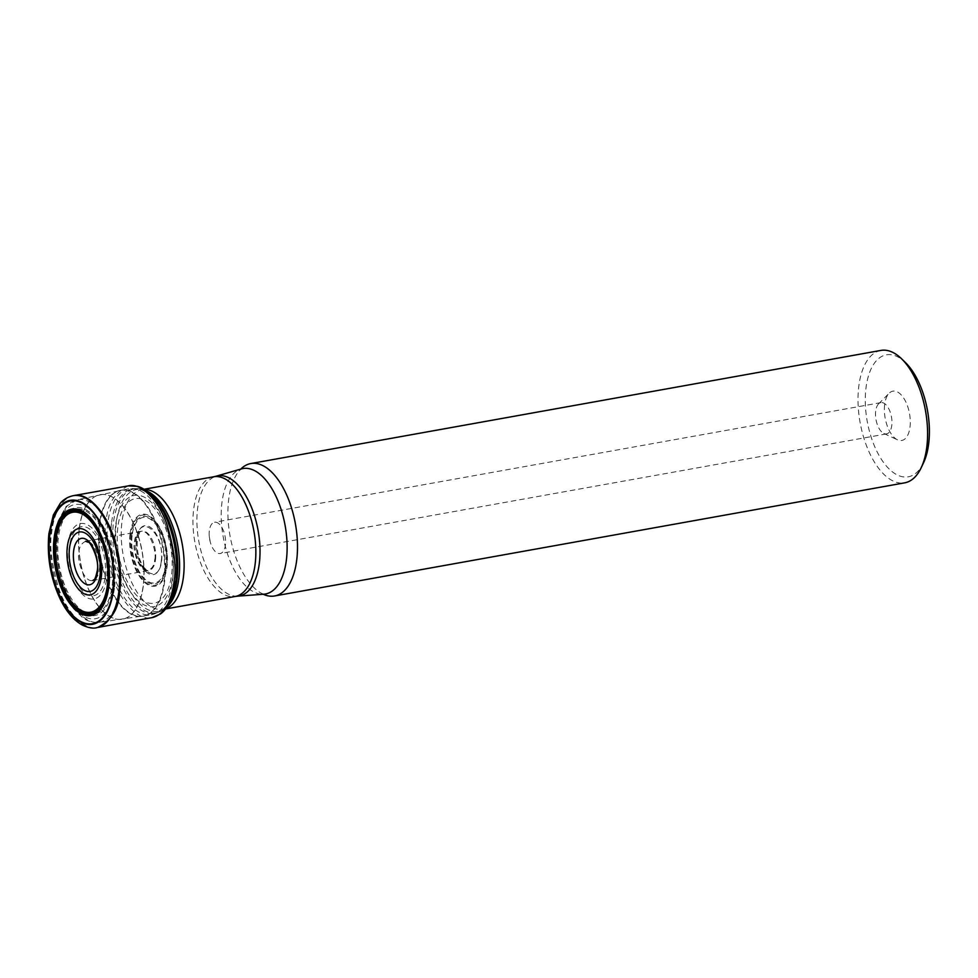 <?xml version="1.0" encoding="UTF-8"?>
<svg xmlns="http://www.w3.org/2000/svg" width="978" height="978" viewBox="0 0 978 978"><rect width="100%" height="100%" fill="white"/><g stroke="black" fill="none" stroke-linecap="round" stroke-linejoin="round"><path stroke-width="0.73" stroke-dasharray="4.89 3.67" d="M880.909 350.417A67.274 33.228 -100.2 0 0 858.696 387.141A67.274 33.228 -100.2 0 0 870.102 454.147A67.274 33.228 -100.2 0 0 904.687 482.839M263.253 594.257A67.274 33.228 79.8 0 1 261.126 593.145A67.274 33.228 79.8 0 1 229.989 535.626A67.274 33.228 79.8 0 1 239.17 470.87A67.274 33.228 79.8 0 1 240.784 469.085M923.464 462.936A61.969 30.611 79.8 0 1 884.589 463.853A61.969 30.611 79.8 0 1 865.909 388.645A61.969 30.611 79.8 0 1 905.432 362.545M884.625 404.831A25.061 12.384 -100.2 0 0 897.523 439.831A25.061 12.384 -100.2 0 0 909.516 413.621A25.061 12.384 -100.2 0 0 889.149 393.229A25.061 12.384 -100.2 0 0 884.625 404.831M209.304 530.932A15.892 7.848 -100.2 0 0 209.268 536.47A15.892 7.848 -100.2 0 0 210.27 542.044A15.892 7.848 -100.2 0 0 220.172 553.536A15.892 7.848 -100.2 0 0 225.429 544.856A15.892 7.848 -100.2 0 0 222.727 529.025A15.892 7.848 -100.2 0 0 214.561 522.252A15.892 7.848 -100.2 0 0 209.304 530.932M875.677 411.286A15.892 7.848 -100.2 0 0 883.855 433.486A15.892 7.848 -100.2 0 0 886.545 433.89A15.892 7.848 -100.2 0 0 891.459 416.872A15.892 7.848 -100.2 0 0 880.921 402.618A15.892 7.848 -100.2 0 0 878.55 403.938A15.892 7.848 -100.2 0 0 875.677 411.286M169.597 602.668A62.91 31.076 79.8 0 1 162.641 610.162A62.91 31.076 79.8 0 1 126.798 591.225A62.91 31.076 79.8 0 1 113.362 523.267A62.91 31.076 79.8 0 1 140.918 489.171A62.91 31.076 79.8 0 1 150.05 493.768M146.321 490.748A61.883 30.562 -100.2 0 0 143.314 489.758A61.883 30.562 -100.2 0 0 116.211 523.291A61.883 30.562 -100.2 0 0 129.426 590.15A61.883 30.562 -100.2 0 0 164.683 608.781A61.883 30.562 -100.2 0 0 167.152 606.8M164.634 581.225A63.986 31.602 79.8 0 1 143.497 616.164A63.986 31.602 79.8 0 1 101.076 558.768A63.986 31.602 79.8 0 1 120.881 490.21A63.986 31.602 79.8 0 1 153.778 517.496A63.986 31.602 79.8 0 1 164.634 581.225M172.605 579.795A63.986 31.602 -100.2 0 0 161.761 516.066A63.986 31.602 -100.2 0 0 128.864 488.78A63.986 31.602 -100.2 0 0 109.059 557.338A63.986 31.602 -100.2 0 0 151.48 614.734A63.986 31.602 -100.2 0 0 172.605 579.795M79.304 529.184A63.277 31.259 79.8 0 1 99.683 494.746A63.277 31.259 79.8 0 1 142.14 551.396A63.277 31.259 79.8 0 1 122.042 619.282A63.277 31.259 79.8 0 1 89.817 591.776A63.277 31.259 79.8 0 1 79.304 529.184M99.218 525.235A63.973 31.602 -100.2 0 0 109.854 588.524A63.973 31.602 -100.2 0 0 142.433 616.336A63.973 31.602 -100.2 0 0 164.084 581.323A63.973 31.602 -100.2 0 0 153.033 517.154A63.973 31.602 -100.2 0 0 119.829 490.418A63.973 31.602 -100.2 0 0 99.218 525.235M57.066 533.707A62.262 30.758 79.8 0 1 76.993 499.844A62.262 30.758 79.8 0 1 109.389 525.724A62.262 30.758 79.8 0 1 120.208 588.291A62.262 30.758 79.8 0 1 98.986 622.387A62.262 30.758 79.8 0 1 67.36 595.186A62.262 30.758 79.8 0 1 57.066 533.707M79.157 529.22A63.264 31.247 -100.2 0 0 89.609 591.678A63.264 31.247 -100.2 0 0 121.749 619.318A63.264 31.247 -100.2 0 0 141.993 551.421A63.264 31.247 -100.2 0 0 99.389 494.807A63.264 31.247 -100.2 0 0 79.157 529.22M112.947 585.626A54.768 27.054 79.8 0 1 66.431 591.629A54.768 27.054 79.8 0 1 76.15 507.619A54.768 27.054 79.8 0 1 112.947 585.626M114.56 587.044A57.995 28.643 -100.2 0 0 75.599 504.44A57.995 28.643 -100.2 0 0 65.306 593.401A57.995 28.643 -100.2 0 0 114.56 587.044M67.849 544.465A38.301 18.912 79.8 0 1 91.186 527.338A38.301 18.912 79.8 0 1 106.688 578.035A38.301 18.912 79.8 0 1 83.338 595.162A38.301 18.912 79.8 0 1 67.849 544.465M112.274 584.93A53.228 26.284 -100.2 0 0 90.734 514.465A53.228 26.284 -100.2 0 0 58.289 538.279A53.228 26.284 -100.2 0 0 79.829 608.744A53.228 26.284 -100.2 0 0 112.274 584.93M105.245 576.568A35.037 17.311 -100.2 0 0 81.712 526.653A35.037 17.311 -100.2 0 0 75.489 580.406A35.037 17.311 -100.2 0 0 105.245 576.568M237.715 596.152A61.015 30.135 79.8 0 1 197.519 509.159A61.015 30.135 79.8 0 1 216.175 476.188M239.17 470.87L241.346 468.927A63.729 31.479 -100.2 0 0 221.859 503.352A63.729 31.479 -100.2 0 0 263.84 594.208L261.126 593.145M165.747 608.744A60.807 30.037 79.8 0 1 163.424 609.355A60.807 30.037 79.8 0 1 132.164 583.426A60.807 30.037 79.8 0 1 121.847 522.851A60.807 30.037 79.8 0 1 141.932 489.66A60.807 30.037 79.8 0 1 144.316 489.428M213.656 476.775A60.807 30.037 -100.2 0 0 193.571 509.978A60.807 30.037 -100.2 0 0 203.876 570.553A60.807 30.037 -100.2 0 0 235.148 596.482M111.48 523.413A63.264 31.247 -100.2 0 0 137.067 607.167A63.264 31.247 -100.2 0 0 175.624 578.866A63.264 31.247 -100.2 0 0 150.025 495.125A63.264 31.247 -100.2 0 0 111.48 523.413M115.538 526.274A56.48 27.897 -100.2 0 0 153.485 606.727A56.48 27.897 -100.2 0 0 163.509 520.088A56.48 27.897 -100.2 0 0 115.538 526.274M128.204 485.895C114.181 492.912 106.847 505.088 106.199 522.423C103.668 535.528 106.003 554.294 113.203 578.707C121.015 602.326 138.864 621.116 151.859 617.656M74.047 495.54C59.035 498.523 53.203 518.56 51.748 532.154C49.206 545.333 51.565 564.196 58.851 588.732C66.761 612.485 84.756 631.14 97.727 627.448M73.362 495.65A67.017 33.105 -100.2 0 0 50.942 532.289A67.017 33.105 -100.2 0 0 62.421 599.294A67.017 33.105 -100.2 0 0 97.054 627.583M99.194 569.661C101.48 564.123 95.257 539.722 85.697 541.286L85.697 541.286C81.406 543.291 79.169 546.922 78.986 552.191C76.59 557.79 83.179 582.68 92.739 580.516L92.739 580.516C96.846 578.377 98.998 574.758 99.194 569.661M154.683 559.697C157.067 554.098 150.49 529.196 140.93 531.36C136.822 533.499 134.671 537.118 134.475 542.228C132.177 547.753 138.411 572.167 147.971 570.602C152.25 568.597 154.5 564.954 154.683 559.697M155.526 559.563A19.963 9.853 -100.2 0 0 152.091 539.563A19.963 9.853 -100.2 0 0 141.749 531.188L141.749 531.188A19.963 9.853 -100.2 0 0 135.294 542.056A19.963 9.853 -100.2 0 0 138.619 561.824A19.963 9.853 -100.2 0 0 148.803 570.48L148.803 570.48A19.963 9.853 -100.2 0 0 155.526 559.563M161.284 560.773C165.221 533.78 139.194 511.286 136.737 539.55C132.8 566.555 158.827 589.049 161.284 560.773M136.419 539.281A24.841 12.274 -100.2 0 0 153.106 574.661A24.841 12.274 -100.2 0 0 157.507 536.555A24.841 12.274 -100.2 0 0 136.419 539.281M132.079 535.589A33.289 16.443 -100.2 0 0 154.438 582.998A33.289 16.443 -100.2 0 0 160.343 531.946A33.289 16.443 -100.2 0 0 132.079 535.589M131.553 535.162A34.267 16.919 -100.2 0 0 154.573 583.964A34.267 16.919 -100.2 0 0 160.661 531.409A34.267 16.919 -100.2 0 0 131.553 535.162M130.661 534.563A35.685 17.628 -100.2 0 0 154.634 585.394A35.685 17.628 -100.2 0 0 160.967 530.663A35.685 17.628 -100.2 0 0 130.661 534.563M130.037 534.22A36.553 18.056 -100.2 0 0 154.597 586.287A36.553 18.056 -100.2 0 0 161.077 530.223A36.553 18.056 -100.2 0 0 130.037 534.22M117.788 527.655A53.118 26.235 -100.2 0 0 153.473 603.304A53.118 26.235 -100.2 0 0 162.898 521.836A53.118 26.235 -100.2 0 0 117.788 527.655M144.072 489.269L128.864 488.78L76.993 499.844L66.149 506.408L58.142 520.944C52.8 538.964 53.399 559.061 59.927 581.25C63.399 592.277 68.008 601.482 73.753 608.891L82.824 617.754C83.643 618.279 89.059 622.998 98.986 622.387L151.48 614.734L165.563 608.976M880.921 402.618L214.561 522.252M886.545 433.89L220.172 553.536M209.268 536.47L210.27 542.044M883.855 433.486L897.523 439.831M878.55 403.938L889.149 393.229M85.697 541.286L141.749 531.188L139.793 532.839C139.194 533.267 135.746 538.927 137.898 552.753C140.673 565.125 145.441 569.22 146.394 569.612L148.803 570.48L92.714 580.516"/><path stroke-width="1.47" d="M274.586 595.969L904.687 482.839A67.274 33.228 -100.2 0 0 921.166 467.777A67.274 33.228 -100.2 0 0 926.912 446.115A67.274 33.228 -100.2 0 0 901.594 358.804A67.274 33.228 -100.2 0 0 880.909 350.417L250.808 463.548A67.274 33.228 79.8 0 1 285.405 492.227A67.274 33.228 79.8 0 1 296.811 559.233A67.274 33.228 79.8 0 1 274.586 595.969A67.274 33.228 79.8 0 1 263.253 594.257M240.784 469.085A67.274 33.228 79.8 0 1 250.808 463.548M901.594 358.804L905.432 362.545A61.969 30.611 79.8 0 1 923.464 462.936L921.166 467.777M150.05 493.768A62.91 31.076 79.8 0 1 177.152 578.414A62.91 31.076 79.8 0 1 169.597 602.668M167.152 606.8A61.883 30.562 -100.2 0 0 177.678 545.015A61.883 30.562 -100.2 0 0 146.321 490.748M259.402 562.643A61.015 30.135 79.8 0 1 237.715 596.152L263.84 594.208A63.729 31.479 -100.2 0 0 286.481 559.22A63.729 31.479 -100.2 0 0 275.038 494.416A63.729 31.479 -100.2 0 0 241.346 468.927L216.175 476.188A61.015 30.135 79.8 0 1 248.436 500.602A61.015 30.135 79.8 0 1 259.402 562.643M144.316 489.428A60.807 30.037 79.8 0 1 182.238 544.196A60.807 30.037 79.8 0 1 165.747 608.744M237.715 596.152L235.148 596.482A60.807 30.037 -100.2 0 0 253.962 531.323A60.807 30.037 -100.2 0 0 213.656 476.775L144.072 489.269M174.072 581.103C176.615 567.949 174.255 549.123 166.993 524.636C159.121 500.932 141.162 482.252 128.204 485.895L137.323 486.335C139.059 486.751 145.245 488.266 154.169 498.034C160.979 506.017 166.419 516.335 170.527 528.988C175.93 546.25 177.751 563.181 175.991 579.807L171.981 597.24C167.018 609.514 161.737 613.072 160.258 614.074L151.859 617.656C166.822 614.636 172.629 594.661 174.072 581.103M97.054 627.583A67.017 33.105 -100.2 0 0 118.9 591.042A67.017 33.105 -100.2 0 0 107.653 524.526A67.017 33.105 -100.2 0 0 73.362 495.65C65 497.472 61.308 502.142 60.257 503.315L53.362 514.978L48.9 533.597C46.712 557.069 50.734 579.404 60.966 600.626C66.993 612.399 74.108 620.553 82.335 625.076C88.619 627.962 93.521 628.793 97.054 627.583L97.727 627.448C111.724 620.394 119.059 608.218 119.707 590.895C122.238 577.778 119.903 559.013 112.702 534.599C104.903 510.968 87.054 492.142 74.047 495.54L128.204 485.895M73.362 495.65L74.047 495.54M49.462 534.697A62.983 31.113 -100.2 0 0 91.785 624.416A62.983 31.113 -100.2 0 0 102.959 527.802A62.983 31.113 -100.2 0 0 49.462 534.697M49.78 534.966A62.36 30.807 -100.2 0 0 91.688 623.793A62.36 30.807 -100.2 0 0 102.751 528.144A62.36 30.807 -100.2 0 0 49.78 534.966M54.047 538.585A54.083 26.712 -100.2 0 0 90.379 615.627A54.083 26.712 -100.2 0 0 99.976 532.668A54.083 26.712 -100.2 0 0 54.047 538.585M54.548 539.012A53.118 26.235 -100.2 0 0 90.233 614.673A53.118 26.235 -100.2 0 0 99.658 533.193A53.118 26.235 -100.2 0 0 54.548 539.012M55.391 539.624A51.675 25.526 -100.2 0 0 90.11 613.218A51.675 25.526 -100.2 0 0 99.279 533.964A51.675 25.526 -100.2 0 0 55.391 539.624M55.978 539.99A50.77 25.073 -100.2 0 0 90.086 612.301A50.77 25.073 -100.2 0 0 99.096 534.44A50.77 25.073 -100.2 0 0 55.978 539.99M67.286 547.057A33.594 16.589 -100.2 0 0 89.854 594.905A33.594 16.589 -100.2 0 0 95.82 543.377A33.594 16.589 -100.2 0 0 67.286 547.057M69.462 548.462A30.208 14.927 -100.2 0 0 89.756 591.482A30.208 14.927 -100.2 0 0 95.11 545.149A30.208 14.927 -100.2 0 0 69.462 548.462M73.594 551.225A23.57 11.638 -100.2 0 0 83.13 582.436A23.57 11.638 -100.2 0 0 97.494 571.885A23.57 11.638 -100.2 0 0 87.959 540.687A23.57 11.638 -100.2 0 0 73.594 551.225M235.148 596.482L165.563 608.976M213.656 476.775L216.175 476.188M97.727 627.448L151.859 617.656M85.673 541.286L88.375 542.325C89.035 540.149 100.013 558.719 97.189 571.03C94.609 582.521 93.827 578.793 93.558 580.125L92.714 580.516"/></g></svg>
